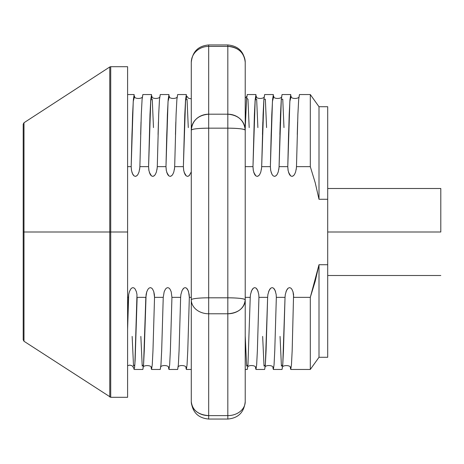 <?xml version="1.0" encoding="UTF-8"?>
<svg xmlns="http://www.w3.org/2000/svg" width="464" height="464" viewBox="0 0 464 464"><rect width="100%" height="100%" fill="white"/><g stroke="black" fill="none" stroke-linecap="round" stroke-linejoin="round"><path stroke-width="0.7" d="M23.2 232L23.2 339.805L23.2 232L23.2 339.805L23.995 341.266L23.995 232L23.995 341.266L23.995 232L23.2 232L23.2 124.195L23.2 232L109.765 232L109.765 397.022L109.765 232L23.995 232L23.995 122.734L23.995 232L23.995 122.734L23.2 124.195L23.2 232M127.6 66.7L110.716 66.7L110.716 232L127.6 232L127.6 66.7L127.6 397.3L127.6 232L110.716 232L110.716 397.3L110.716 232L109.765 232L109.765 66.978L23.995 122.734M132.623 174.035L131.469 170.381L131.179 166.646L131.956 134.804L133.249 101.338L134.595 96.292L133.249 101.338L131.179 166.646L133.249 101.338L134.595 96.292M139.826 167.73L139.003 172.034L137.965 174.371L137.106 175.508L135.674 176.343M153.48 127.6L152.256 99.226L150.806 99.226L148.579 166.646L150.649 101.338L151.995 96.292L150.649 101.338L148.579 166.646L148.956 170.839M157.226 167.73L156.403 172.034L155.365 174.371L154.506 175.508L153.074 176.343M150.023 174.035L148.869 170.381L148.579 166.646L149.988 114.573L150.771 99.65L151.554 94.54L142.854 94.54L142.071 99.65L141.288 114.573L139.879 166.646L148.579 166.646L139.879 166.646L139.618 169.488M167.423 174.035L166.269 170.381L165.979 166.646L166.756 134.804L168.049 101.338L169.395 96.292L168.049 101.338L165.979 166.646L168.049 101.338L169.395 96.292M174.626 167.73L173.803 172.034L172.765 174.371L171.906 175.508L170.474 176.343M188.28 127.6L187.056 99.226L185.606 99.226L183.379 166.646L185.449 101.338L186.795 96.292L185.449 101.338L183.379 166.646L183.756 170.839M191.203 172.034L189.306 175.508L187.874 176.343M184.823 174.035L183.669 170.381L183.379 166.646L184.788 114.573L185.571 99.65L186.354 94.54L177.654 94.54L176.871 99.65L176.088 114.573L174.679 166.646L183.379 166.646L174.679 166.646L174.418 169.488M257.88 127.6L256.656 99.226L255.206 99.226L252.979 166.646L255.049 101.338L256.395 96.292L255.049 101.338L252.979 166.646L253.356 170.839M261.626 167.73L260.803 172.034L259.765 174.371L258.906 175.508L257.474 176.343M254.423 174.035L253.269 170.381L252.979 166.646L254.388 114.573L255.171 99.65L255.954 94.54L247.254 94.54L246.471 99.65L245.224 128.731M271.823 174.035L270.669 170.381L270.379 166.646L271.156 134.804L272.449 101.338L273.795 96.292L272.449 101.338L270.379 166.646L272.449 101.338L273.795 96.292M279.026 167.73L278.203 172.034L277.165 174.371L276.306 175.508L274.874 176.343M289.223 174.035L288.069 170.381L287.779 166.646L288.556 134.804L289.849 101.338L291.195 96.292L289.849 101.338L287.779 166.646L289.849 101.338L291.195 96.292M296.426 167.73L295.603 172.034L294.565 174.371L293.706 175.508L292.274 176.343M127.6 329.359L128.435 297.354L127.6 297.354L128.435 297.354L128.696 294.512L127.6 329.394L128.435 297.267M127.6 371.299L127.6 348.441M128.696 294.512L129.381 291.746L130.633 289.182L131.602 288.138L132.919 287.628L134.247 288.098L135.21 289.147L136.387 291.728L136.979 294.507L134.856 364.774L133.522 366.119L132.153 336.4L133.522 366.119L134.856 364.774L136.979 294.507L136.387 291.728L135.21 289.147L134.247 288.098L132.919 287.628L131.602 288.138L130.633 289.182L129.381 291.746L128.696 294.512M140.853 336.4L142.222 366.119L143.556 364.774L145.835 297.267M133.916 368.955L134.154 369.46L142.854 369.46L143.562 364.692L144.269 350.697L146.096 294.512L146.781 291.746L148.033 289.182L149.002 288.138L150.319 287.628L151.647 288.098L152.61 289.147L153.787 291.728L154.379 294.507L154.535 297.354L153.787 291.728L152.61 289.147L151.647 288.098L150.319 287.628L149.002 288.138L148.033 289.182L146.781 291.746L145.835 297.354L137.135 297.354L135.14 360.105L134.554 367.993L133.916 368.955L133.69 367.645M164.181 291.746L163.235 297.354L164.181 291.746L165.433 289.182L166.402 288.138L167.719 287.628L169.047 288.098L170.01 289.147L171.187 291.728L171.935 297.354L171.187 291.728L170.01 289.147L169.047 288.098L167.719 287.628L166.402 288.138L165.433 289.182M180.896 294.512L180.635 297.354L180.896 294.512L182.12 290.423L183.802 288.138L185.119 287.628L186.447 288.098L188.094 290.4L189.179 294.507L189.335 297.354L188.587 291.728L187.41 289.147L186.447 288.098L185.119 287.628L183.802 288.138L182.833 289.182M245.253 336.4L246.622 366.119L247.956 364.774L250.235 297.267M250.496 294.512L250.235 297.354L250.496 294.512L251.72 290.423L253.402 288.138L254.719 287.628L256.047 288.098L257.694 290.4L258.779 294.507L258.935 297.354L258.779 294.507M262.653 336.4L264.022 366.119L265.356 364.774L267.635 297.267M267.896 294.512L267.635 297.354L267.896 294.512L269.12 290.423L270.802 288.138L272.119 287.628L273.447 288.098L275.094 290.4L276.179 294.507L276.335 297.354L276.179 294.507M280.053 336.4L281.422 366.119L282.756 364.774L285.035 297.267M285.296 294.512L285.035 297.354L285.296 294.512L286.52 290.423L288.202 288.138L289.519 287.628L290.847 288.098L291.81 289.147L292.987 291.728L293.579 294.507L292.169 350.697L291.462 364.692L290.754 369.46L290.29 367.645M109.765 397.022L109.765 232L110.716 232L110.716 397.3L23.995 341.266M296.218 169.488L296.479 166.646L310.3 166.646L310.3 94.54L299.454 94.54L298.671 99.65L297.888 114.573L296.479 166.646L310.3 166.646L315.23 182.787L319 199.276L327.7 199.276L327.7 106.72L327.7 264.724L319 264.724L310.3 297.354L310.3 369.46L310.3 297.354L293.735 297.354L292.987 291.728L291.81 289.147L290.847 288.098L289.519 287.628L288.202 288.138L287.233 289.182L285.963 291.804M319 199.276L319 106.72L319 199.276L327.7 199.276L327.7 357.28L327.7 264.724L319 264.724L319 357.28L319 264.724L315.23 281.213L310.3 297.354L293.735 297.354M273.354 369.46L282.054 369.46L282.762 364.692L283.469 350.697L285.035 297.354L276.335 297.354L274.769 350.697L274.062 364.692L273.354 369.46L272.89 367.645M275.587 291.728L274.41 289.147L273.447 288.098L272.119 287.628L270.802 288.138L269.833 289.182L268.581 291.746M255.954 369.46L264.654 369.46L265.362 364.692L266.069 350.697L267.635 297.354L258.935 297.354L257.369 350.697L256.662 364.692L255.954 369.46L255.49 367.645M258.187 291.728L257.01 289.147L256.047 288.098L254.719 287.628L253.402 288.138L252.433 289.182L251.181 291.746M250.235 297.354L245.224 297.354L250.235 297.354L247.962 364.692L247.254 369.46L245.224 369.46M189.335 297.354L191.284 297.354L189.335 297.354L187.769 350.697L187.062 364.692L186.354 369.46L185.89 367.645M168.954 369.46L177.654 369.46L178.362 364.692L179.069 350.697L180.635 297.354L171.935 297.354L170.369 350.697L169.662 364.692L168.954 369.46L168.49 367.645M151.554 369.46L160.254 369.46L160.962 364.692L161.669 350.697L163.235 297.354L154.535 297.354L152.969 350.697L152.262 364.692L151.554 369.46L151.09 367.645M127.6 94.54L134.154 94.54L133.371 99.65L132.588 114.573L131.179 166.646L127.6 166.646L131.179 166.646L131.556 170.839M132.414 173.6L134.061 175.902L133.098 174.853L134.061 175.902L135.389 176.372L136.706 175.862L137.675 174.818M150.498 174.853L149.321 172.272L151.461 175.902L150.498 174.853L151.461 175.902L152.789 176.372L154.106 175.862L155.075 174.818M157.018 169.488L157.279 166.646L165.979 166.646L166.356 170.839M167.898 174.853L166.721 172.272L168.861 175.902L167.898 174.853L168.861 175.902L170.189 176.372L171.506 175.862L172.475 174.818M185.298 174.853L184.121 172.272L186.261 175.902L185.298 174.853L186.261 175.902L187.589 176.372L188.906 175.862L189.875 174.818M245.224 166.646L252.979 166.646L245.224 166.646M254.898 174.853L253.721 172.272L255.861 175.902L254.898 174.853L255.861 175.902L257.189 176.372L258.506 175.862L259.475 174.818M261.418 169.488L261.679 166.646L270.379 166.646L270.756 170.839M271.121 172.272L272.298 174.853L273.261 175.902L274.589 176.372L275.906 175.862L276.875 174.818M278.818 169.488L279.079 166.646L287.779 166.646L288.156 170.839M289.698 174.853L288.521 172.272L290.661 175.902L289.698 174.853L290.661 175.902L291.989 176.372L293.306 175.862L294.275 174.818M285.035 297.354L276.335 297.354M267.635 297.354L258.935 297.354M180.635 297.354L171.935 297.354M163.235 297.354L154.535 297.354M145.835 297.354L137.135 297.354M279.079 166.646L287.779 166.646L289.188 114.573L289.971 99.65L290.754 94.54L282.054 94.54L281.271 99.65L280.488 114.573L279.079 166.646L281.306 99.226L282.756 99.226L283.98 127.6M261.679 166.646L270.379 166.646L271.788 114.573L272.571 99.65L273.354 94.54L264.654 94.54L263.871 99.65L263.088 114.573L261.679 166.646L263.906 99.226L265.356 99.226L266.58 127.6M157.279 166.646L165.979 166.646L167.388 114.573L168.171 99.65L168.954 94.54L160.254 94.54L159.471 99.65L158.688 114.573L157.279 166.646M249.18 127.6L247.956 99.226L246.604 98.066L245.224 128.65M110.716 232L110.716 66.7L110.716 232M109.765 232L109.765 66.978L109.765 232M327.7 106.72L319 106.72L310.3 94.54L310.3 166.646M440.8 232L327.7 232L440.8 232L440.8 188.5L440.8 232M245.224 62.356C244.093 51.69 238.293 45.89 227.824 44.956L227.824 46.383L227.824 44.956L208.684 44.956C198.209 45.89 192.409 51.69 191.284 62.356A17.4 15.967 0 0 1 208.684 46.383A17.4 15.967 180 0 0 191.284 62.356L191.284 299.808A17.4 2.001 0 0 1 208.684 297.807L208.684 44.956L208.684 46.383L227.824 46.383C238.392 47.328 244.192 52.652 245.224 62.356A17.4 15.967 180 0 0 227.824 46.383L227.824 114.19A17.4 15.967 0 0 1 245.224 130.164C244.192 120.46 238.392 115.142 227.824 114.19L227.824 128.163L227.824 114.19L208.684 114.19L208.684 46.383L227.824 46.383L227.824 114.19L208.684 114.19L208.684 128.163L227.824 128.163C238.392 128.279 244.192 128.946 245.224 130.164A17.4 2.001 180 0 0 227.824 128.163L227.824 297.807A17.4 2.001 0 0 1 245.224 299.808L245.224 62.356L245.224 299.808A17.4 13.966 180 0 1 227.824 313.774L227.824 415.616L208.684 415.616L208.684 313.774L227.824 313.774L227.824 297.807L208.684 297.807L208.684 128.163L227.824 128.163L227.824 297.807L208.684 297.807L208.684 313.774L227.824 313.774C238.392 312.951 244.192 308.293 245.224 299.808L245.224 401.644L245.224 299.808C244.192 298.59 238.392 297.923 227.824 297.807L227.824 415.616A17.4 13.966 0 0 0 245.224 401.644A17.4 13.966 180 0 1 227.824 415.616L208.684 415.616L208.684 297.807A17.4 2.001 180 0 0 191.284 299.808L191.284 401.644A17.4 13.966 -0 0 0 208.684 415.616L208.684 419.044L227.824 419.044L227.824 415.616L227.824 419.044C238.293 418.11 244.093 412.31 245.224 401.644M191.284 62.356L191.284 130.164A17.4 15.967 -0 0 1 208.684 114.19C198.116 115.142 192.316 120.46 191.284 130.164C192.316 128.946 198.116 128.279 208.684 128.163A17.4 2.001 180 0 0 191.284 130.164L191.284 299.808A17.4 13.966 0 0 0 208.684 313.774A17.4 13.966 180 0 1 191.284 299.808L191.284 401.667M208.684 417.617L208.684 415.616C198.116 414.787 192.316 410.13 191.284 401.644C192.409 412.31 198.209 418.11 208.684 419.044M133.098 174.853L131.921 172.272M273.261 175.902L272.298 174.853M134.514 96.048L134.508 96.025C133.545 99.4 143.463 99.122 142.489 96.071M141.027 121.968L140.667 134.473M151.914 96.048L151.908 96.025C150.945 99.4 160.863 99.122 159.889 96.071M158.427 121.968L158.067 134.473M169.314 96.048L169.308 96.025C168.345 99.4 178.263 99.122 177.289 96.071M175.827 121.968L175.467 134.473M191.284 98.849L188.477 98.264L186.708 96.025M245.224 98.211L246.79 96.355M245.427 121.968L245.224 128.69M256.314 96.048L256.308 96.025C255.345 99.4 265.263 99.122 264.289 96.071M262.827 121.968L262.467 134.473M273.714 96.048L273.708 96.025C272.745 99.4 282.663 99.122 281.689 96.071M280.227 121.968L279.867 134.473M291.114 96.048L291.108 96.025C290.145 99.4 300.063 99.122 299.089 96.071M297.627 121.968L297.267 134.473M127.6 365.719L129.734 365.11L132.043 365.736L133.789 367.911M151.189 367.917L151.189 367.929C152.436 364.878 141.984 364.768 143.208 367.975M160.608 367.975C159.645 364.6 169.563 364.878 168.589 367.929L168.589 367.911M178.008 367.975C177.045 364.6 186.963 364.878 185.989 367.929L185.989 367.911M247.608 367.975C246.645 364.6 256.563 364.878 255.589 367.929L255.589 367.911M265.008 367.975C264.045 364.6 273.963 364.878 272.989 367.929L272.989 367.911M290.389 367.917L290.389 367.929C291.636 364.878 281.184 364.768 282.408 367.975M110.716 397.3L127.6 397.3M290.754 369.46L310.3 369.46L319 357.28L327.7 357.28M186.354 369.46L191.284 369.46M110.716 66.7L109.765 66.978M327.7 275.5L440.8 275.5M327.7 188.5L440.8 188.5"/></g></svg>
